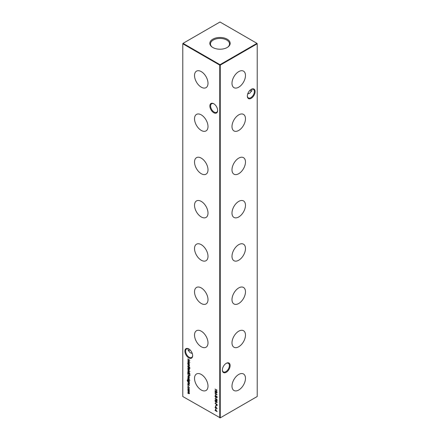 <?xml version="1.0" encoding="UTF-8"?>
<svg xmlns="http://www.w3.org/2000/svg" width="440" height="440" viewBox="0 0 440 440"><rect width="100%" height="100%" fill="white"/><g stroke="black" fill="none" stroke-linecap="round" stroke-linejoin="round"><path stroke-width="0.66" d="M238.733 87.18A9.531 5.506 120 0 0 244.987 78.689A9.531 5.506 120 0 0 243.397 71.082A9.531 5.506 120 0 0 238.733 71.61A9.531 5.506 120 0 0 232.535 79.921A9.531 5.506 120 0 0 233.865 87.593A9.531 5.506 120 0 0 238.733 87.18M238.733 130.444A9.531 5.506 120 0 0 244.987 121.952A9.531 5.506 120 0 0 243.397 114.345A9.531 5.506 120 0 0 238.733 114.873A9.531 5.506 120 0 0 232.535 123.184A9.531 5.506 120 0 0 233.865 130.856A9.531 5.506 120 0 0 238.733 130.444M238.733 173.707A9.531 5.506 120 0 0 244.987 165.215A9.531 5.506 120 0 0 243.397 157.608A9.531 5.506 120 0 0 238.733 158.136A9.531 5.506 120 0 0 232.535 166.447A9.531 5.506 120 0 0 233.865 174.119A9.531 5.506 120 0 0 238.733 173.707M238.733 216.97A9.531 5.506 120 0 0 244.987 208.478A9.531 5.506 120 0 0 243.397 200.871A9.531 5.506 120 0 0 238.733 201.399A9.531 5.506 120 0 0 232.535 209.71A9.531 5.506 120 0 0 233.865 217.382A9.531 5.506 120 0 0 238.733 216.97M238.733 260.233A9.531 5.506 120 0 0 244.987 251.74A9.531 5.506 120 0 0 243.397 244.134A9.531 5.506 120 0 0 238.733 244.662A9.531 5.506 120 0 0 232.535 252.973A9.531 5.506 120 0 0 233.865 260.645A9.531 5.506 120 0 0 238.733 260.233M238.733 303.495A9.531 5.506 120 0 0 244.987 295.004A9.531 5.506 120 0 0 243.397 287.397A9.531 5.506 120 0 0 238.733 287.925A9.531 5.506 120 0 0 232.535 296.236A9.531 5.506 120 0 0 233.865 303.908A9.531 5.506 120 0 0 238.733 303.495M238.733 346.759A9.531 5.506 120 0 0 244.987 338.267A9.531 5.506 120 0 0 243.397 330.66A9.531 5.506 120 0 0 238.733 331.188A9.531 5.506 120 0 0 232.535 339.499A9.531 5.506 120 0 0 233.865 347.171A9.531 5.506 120 0 0 238.733 346.759M238.733 390.022A9.531 5.506 120 0 0 244.987 381.53A9.531 5.506 120 0 0 243.397 373.923A9.531 5.506 120 0 0 238.733 374.451A9.531 5.506 120 0 0 232.535 382.762A9.531 5.506 120 0 0 233.865 390.434A9.531 5.506 120 0 0 238.733 390.022M213.757 112.722A5.495 3.174 60 0 1 209.869 105.996A5.495 3.174 60 0 1 213.757 103.752L213.757 103.752A5.495 3.174 60 0 1 217.641 110.479A5.495 3.174 60 0 1 213.757 112.722M213.95 103.868A4.961 2.866 -120 0 0 211.651 103.725A4.961 2.866 -120 0 0 210.887 107.701A4.961 2.866 -120 0 0 214.132 112.074A4.961 2.866 -120 0 0 216.612 112.321A4.961 2.866 -120 0 0 217.635 110.253M188.777 357.88A5.495 3.174 60 0 1 184.894 351.153A5.495 3.174 60 0 1 188.777 348.909L188.777 348.909A5.495 3.174 60 0 1 192.66 355.636A5.495 3.174 60 0 1 188.777 357.88M188.969 349.025A4.961 2.866 -120 0 0 186.67 348.882A4.961 2.866 -120 0 0 185.911 352.858A4.961 2.866 -120 0 0 189.151 357.231A4.961 2.866 -120 0 0 191.637 357.478A4.961 2.866 -120 0 0 192.66 355.41M250.058 90.211A5.495 3.174 -120 0 0 251.031 90.976M251.757 91.262A4.961 2.866 60 0 1 250.85 90.877L250.85 90.877A4.961 2.866 60 0 1 250.003 90.266M255.107 91.575A5.495 3.174 -60 0 1 251.224 98.302A5.495 3.174 -60 0 1 247.341 96.058A5.495 3.174 -60 0 1 251.224 89.331A5.495 3.174 -60 0 1 255.107 91.575M247.341 95.832A4.961 2.866 120 0 0 248.364 97.9A4.961 2.866 120 0 0 252.192 96.569A4.961 2.866 120 0 0 254.359 91.575A4.961 2.866 120 0 0 253.33 89.304A4.961 2.866 120 0 0 251.031 89.447M230.131 365.574A5.495 3.174 -60 0 1 226.243 372.3A5.495 3.174 -60 0 1 222.36 370.057A5.495 3.174 -60 0 1 226.243 363.33A5.495 3.174 -60 0 1 230.131 365.574M222.365 369.831A4.961 2.866 120 0 0 223.388 371.899A4.961 2.866 120 0 0 227.211 370.568A4.961 2.866 120 0 0 229.378 365.574A4.961 2.866 120 0 0 228.349 363.303A4.961 2.866 120 0 0 226.05 363.445M188.969 350.554A5.495 3.174 120 0 0 189.943 349.789M189.998 349.844A4.961 2.866 -60 0 1 189.151 350.455A4.961 2.866 -60 0 1 188.243 350.84M192.297 353.524L190.058 352.655L188.001 349.789L188.243 348.739M247.704 93.946L249.942 93.076L251.999 90.211L251.757 89.161M201.267 71.61A9.531 5.506 -120 0 0 196.603 71.082A9.531 5.506 -120 0 0 195.014 78.689A9.531 5.506 -120 0 0 201.267 87.18A9.531 5.506 -120 0 0 206.135 87.593A9.531 5.506 -120 0 0 207.465 79.921A9.531 5.506 -120 0 0 201.267 71.61M201.267 114.873A9.531 5.506 -120 0 0 196.603 114.345A9.531 5.506 -120 0 0 195.014 121.952A9.531 5.506 -120 0 0 201.267 130.444A9.531 5.506 -120 0 0 206.135 130.856A9.531 5.506 -120 0 0 207.465 123.184A9.531 5.506 -120 0 0 201.267 114.873M201.267 158.136A9.531 5.506 -120 0 0 196.603 157.608A9.531 5.506 -120 0 0 195.014 165.215A9.531 5.506 -120 0 0 201.267 173.707A9.531 5.506 -120 0 0 206.135 174.119A9.531 5.506 -120 0 0 207.465 166.447A9.531 5.506 -120 0 0 201.267 158.136M201.267 201.399A9.531 5.506 -120 0 0 196.603 200.871A9.531 5.506 -120 0 0 195.014 208.478A9.531 5.506 -120 0 0 201.267 216.97A9.531 5.506 -120 0 0 206.135 217.382A9.531 5.506 -120 0 0 207.465 209.71A9.531 5.506 -120 0 0 201.267 201.399M201.267 244.662A9.531 5.506 -120 0 0 196.603 244.134A9.531 5.506 -120 0 0 195.014 251.74A9.531 5.506 -120 0 0 201.267 260.233A9.531 5.506 -120 0 0 206.135 260.645A9.531 5.506 -120 0 0 207.465 252.973A9.531 5.506 -120 0 0 201.267 244.662M201.267 287.925A9.531 5.506 -120 0 0 196.603 287.397A9.531 5.506 -120 0 0 195.014 295.004A9.531 5.506 -120 0 0 201.267 303.495A9.531 5.506 -120 0 0 206.135 303.908A9.531 5.506 -120 0 0 207.465 296.236A9.531 5.506 -120 0 0 201.267 287.925M201.267 331.188A9.531 5.506 -120 0 0 196.603 330.66A9.531 5.506 -120 0 0 195.014 338.267A9.531 5.506 -120 0 0 201.267 346.759A9.531 5.506 -120 0 0 206.135 347.171A9.531 5.506 -120 0 0 207.465 339.499A9.531 5.506 -120 0 0 201.267 331.188M201.267 374.451A9.531 5.506 -120 0 0 196.603 373.923A9.531 5.506 -120 0 0 195.014 381.53A9.531 5.506 -120 0 0 201.267 390.022A9.531 5.506 -120 0 0 206.135 390.434A9.531 5.506 -120 0 0 207.465 382.762A9.531 5.506 -120 0 0 201.267 374.451M227.194 39.188A10.175 5.874 0 0 0 213.263 38.94A10.175 5.874 0 0 0 211.976 46.954A10.175 5.874 0 0 0 212.806 47.498A10.175 5.874 0 0 0 228.025 46.954A10.175 5.874 0 0 0 227.194 39.188M227.761 47.141A9.531 5.506 0 0 0 229.532 44.061A9.531 5.506 0 0 0 226.743 40.051A9.531 5.506 0 0 0 216.26 38.885A9.531 5.506 0 0 0 210.469 44.061A9.531 5.506 0 0 0 212.24 47.141M220.248 417.857L257.219 396.512L257.219 43.775L220.248 65.12L220.248 417.857L219.753 417.857L219.753 65.12L182.781 43.775L182.781 396.512L220.248 417.857M187.924 385.418L187.924 385.82L187.924 385.418M189.073 389.279L189.327 390.093L189.073 390.616L188.535 390.544L187.754 389.186L187.968 388.674L189.073 389.279M215.006 389.032L217.085 390.236L216.233 389.956L216.233 391.193L217.085 391.897L215.006 390.698L216.018 391.067L216.018 389.834L215.006 389.032M215.699 394.548L215.914 395.599L215.699 394.548M215.699 397.507L215.914 398.558L215.699 397.507M215.204 400.785L216.046 400.664L217.14 402.1L216.046 402.298L214.951 400.84L215.127 400.439M217.14 402.1L216.959 402.507M215.006 403.238L217.085 404.443L217.052 405.444L216.53 405.598L215.963 404.008L215.006 403.238M217.052 405.444L216.722 405.422M215.485 406.384L217.14 408.694L215.006 407.462L215.485 407.523L215.485 406.384M189.783 375.568L188.793 375.716L187.781 373.907L187.781 373.159L189.86 374.363L189.574 375.837M189.327 379L189.112 379.324L188.799 378.521L188.194 378.824L187.754 378.054L187.957 377.668L188.183 378.604L188.925 378.323L189.184 379.28M188.98 379.099L189.294 378.802M188.777 378.532L188.535 378.813M188.001 377.96L187.957 377.668M188.331 378.625L188.694 378.268M187.781 378.983L189.299 380.077L187.781 378.983M189.327 383.752L188.556 383.961L187.781 383.515L188.843 383.884L189.139 383.609L187.781 381.975L189.299 382.85L189.167 384.12M188.843 383.884L189.299 383.515M189.915 373.62L187.781 372.609L187.985 371.14L188.546 371.201L189.327 372.576L189.007 373.098L189.915 373.62M189.327 372.576L189.2 372.988M189.073 368.88L189.327 369.694L189.073 370.216L188.535 370.145L187.754 368.786L187.968 368.275L189.073 368.88M187.781 366.168L189.299 367.263L187.781 366.168M189.327 365.943L188.556 366.152L187.781 365.706L188.843 366.075L189.139 365.794L187.781 364.161L189.299 365.041L189.167 366.311M188.843 366.075L189.299 365.701M215.485 409.338L217.14 411.653L215.006 410.421L215.485 410.482L215.485 409.338M189.299 364.331L187.781 363.671L187.985 362.208L188.546 362.263L189.299 364.331M189.327 363.638L189.2 364.062M189.778 367.23L189.778 367.631L189.794 367.235M189.943 368.632L189.299 368.126L189.112 368.385L187.781 367.032L189.299 367.659L189.943 368.632M187.781 370.111L189.915 371.558L187.781 370.111M189.327 385.286L189.112 385.611L188.799 384.808L188.194 385.11L187.754 384.34L187.957 383.955L188.183 384.89L188.925 384.61L189.184 385.567M188.98 385.385L189.294 385.083M188.777 384.819L188.535 385.099M188.001 384.247L187.957 383.955M188.331 384.912L188.694 384.555M189.173 381.909L189.299 382.36L187.627 381.326L187.193 380.254L187.671 379.632L187.38 380.336L188.073 381.431L187.781 380.562L188.546 380.105L189.327 381.464L189.035 381.992L189.327 381.464M187.671 379.847L187.38 380.336M188.007 380.045L188.546 380.105M189.778 380.05L189.778 380.446L189.794 380.056M187.974 376.244L188.535 375.942L189.327 377.284L189.03 377.817L188.502 377.707L188.502 376.134L187.941 376.453L188.172 377.427L187.946 375.881M189.327 377.284L189.184 377.729M188.678 376.035L187.941 376.453M215.699 408.353L215.914 409.404L215.699 408.353M215.699 405.394L215.914 406.445L215.699 405.394M215.699 402.314L215.914 403.365L215.699 402.314M215.886 399.993L215.056 398.596L215.903 399.751L216.502 399.113L217.14 400.246L216.502 400.62L216.123 399.856M216.15 399.608L215.886 399.493L216.502 399.113M217.14 400.246L216.722 400.461M217.388 397.172L216.601 397.689L216.167 397.095L215.611 397.243L214.951 396.039L215.595 395.599L216.167 396.402L216.607 396.308L217.14 397.32L216.601 397.689L217.14 397.32M216.293 397.023L215.815 397.067M215.204 395.923L215.595 395.599M215.006 391.408L217.085 392.711L215.38 392.744L217.085 394.752L215.006 393.872L216.502 394.29L215.006 392.507L216.507 392.502L215.171 391.314M189.327 393.459L188.601 393.635L187.781 393.157L189.139 393.311L187.781 391.958L189.139 392.111L187.781 390.539L189.299 391.418L188.958 392.601L189.189 393.784M188.606 393.421L189.294 393.223M188.551 392.189L189.299 392.018M189.327 388.009L188.969 388.608L189.139 387.888L188.546 386.793L187.941 387.195L188.106 388.108L187.754 387.084L188.529 386.568L189.327 388.009M188.876 388.372L189.31 387.789M188.711 386.694L187.941 387.195M187.996 386.513L188.529 386.568M187.781 358.991L189.86 360.289L188.155 360.327L189.86 362.334L187.781 361.449L189.277 361.867L187.781 360.135L189.277 360.085L187.946 358.892M256.966 43.346L220 22L183.035 43.346L220 64.686L256.966 43.346L257.219 43.775L256.966 43.346M220 64.686L219.753 65.12L220.248 65.12L220 64.686M215.699 409.888L215.699 410.603L216.601 411.125L215.831 409.811M188.001 362.56L188.122 362.159M188.793 362.334L188.188 362.692L188.793 362.334M188.788 363.748L189.387 363.391L188.788 363.748M188.535 363.891L189.139 363.534L188.54 362.478L187.941 362.835L188.535 363.891L189.31 363.435M188.711 362.379L187.941 362.835M189.574 365.794L188.804 366.009M189.09 365.932L189.387 365.651L189.09 365.932M189.327 370.073L188.788 370.002M188.001 368.61L188.111 368.225M188.782 368.401L188.188 368.748L188.782 368.401M188.782 369.787L189.387 369.441L188.782 369.787M188.535 369.93L189.139 369.589L188.535 368.544L187.941 368.891L188.535 369.93L189.31 369.49M188.705 368.445L187.941 368.891M188.001 371.492L188.122 371.091M188.793 371.267L188.188 371.63L188.793 371.267M188.788 372.686L189.387 372.323L188.788 372.686M188.535 372.829L189.139 372.471L188.54 371.415L187.941 371.773L188.535 372.829L189.31 372.372M188.711 371.316L187.941 371.773M188.678 385.017L188.194 385.11M188.001 384.197L188.21 383.812M188.579 384.769L188.941 384.411M189.574 383.609L188.804 383.818M189.09 383.741L189.387 383.46L189.09 383.741M188.342 381.519L187.875 381.183M187.44 380.105L187.924 379.489M188.029 380.375L188.149 380M188.788 380.171L188.215 380.54L188.788 380.171M188.799 381.563L189.387 381.227L188.799 381.563M188.546 381.711L189.139 381.375L188.535 380.314L187.968 380.683L188.546 381.711L189.31 381.277M188.705 380.215L187.968 380.683M188.678 378.73L188.194 378.824M188.001 377.911L188.21 377.526M188.941 378.125L188.485 378.45M188.001 376.178L188.095 375.832M189.277 377.674L188.749 377.564M188.837 376.178L188.502 377.707M188.749 375.991L188.188 376.31L188.749 375.991M188.936 377.454L189.387 377.042L188.936 377.454M189.129 376.574L188.689 376.266M189.31 377.091L188.997 376.651M188.689 377.597L189.139 377.19L188.689 377.597M190.036 375.425L189.041 375.573M189.046 375.359L189.855 375.122M189.651 375.447L189.646 374.457L187.99 373.5L188.045 374.495L188.793 375.502L189.651 375.447M215.699 406.929L215.699 407.644L216.601 408.166L215.831 406.852M217.305 405.295L216.777 405.455M216.777 405.235L217.124 404.827L216.777 405.235M217.085 404.85L216.178 404.135L216.53 405.383L216.871 404.971L216.53 405.383M215.198 400.692L215.276 400.4M217.063 402.408L216.563 402.298M215.738 400.505L215.452 400.648M217.041 402.122L216.794 402.264L216.046 400.884L215.166 400.966L216.046 402.083L217.113 401.88M215.551 400.538L215.166 400.966M216.134 399.35L216.75 398.965M217.063 400.565L216.75 400.477M216.761 400.268L217.173 399.966L216.761 400.268M216.761 399.19L216.348 399.509L216.761 399.19M216.678 399.24L216.101 399.658L216.513 400.411L216.926 400.109L216.513 399.333L216.101 399.658M217.113 400.004L216.513 400.411M216.414 396.952L215.859 397.095M215.198 395.896L215.281 395.516M215.837 395.665L215.413 396.022L215.837 395.665M215.859 396.88L216.271 396.341M216.854 396.374L216.507 396.66L216.854 396.374M216.854 397.331L217.173 397.04L216.854 397.331M216.607 397.48L216.926 397.183L216.601 396.517L216.26 396.809L216.607 397.48L217.113 397.078M216.761 396.429L216.26 396.809M215.606 397.023L216.046 396.688L215.589 395.808L215.166 396.165L215.606 397.023L216.293 396.545M215.754 395.714L215.166 396.165M216.931 392.596L215.38 392.744M189.574 393.316L188.854 393.492M188.854 393.278L189.387 393.168L188.854 393.278M188.804 392.046L189.387 391.963L188.804 392.046M189.327 390.473L188.788 390.401M188.001 389.01L188.111 388.625M188.782 388.8L188.188 389.147L188.782 388.8M188.782 390.187L189.387 389.84L188.782 390.187M188.535 390.33L189.139 389.983L188.535 388.944L187.941 389.29L188.535 390.33L189.31 389.889M188.705 388.845L187.941 389.29M189.123 388.229L189.387 387.745L189.013 388.295M188.793 386.645L188.188 387.052L188.793 386.645M188.001 386.881L188.133 386.463M189.706 360.179L188.155 360.327"/></g></svg>
